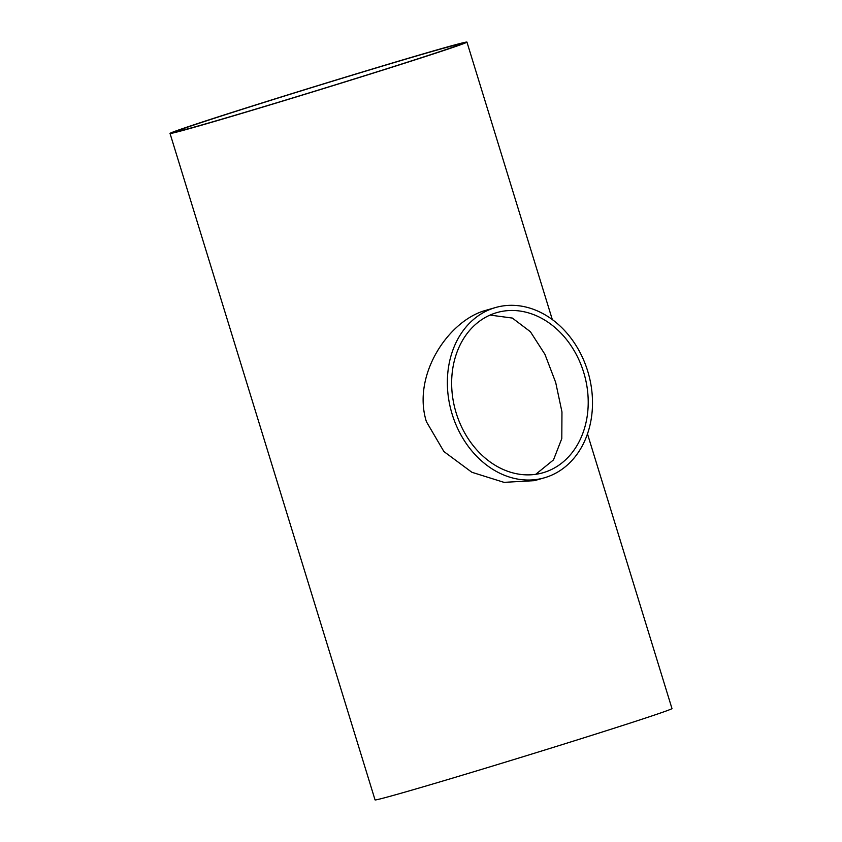 <?xml version="1.0" encoding="UTF-8"?>
<svg xmlns="http://www.w3.org/2000/svg" width="842" height="842" viewBox="0 0 842 842"><rect width="100%" height="100%" fill="white"/><g stroke="black" fill="none" stroke-linecap="round" stroke-linejoin="round"><path stroke-width="1.26" d="M495.433 313.035A83.337 66.897 -106 0 1 496.99 312.561A83.337 66.897 -106 0 1 584.243 374.258A83.337 66.897 -106 0 1 542.869 472.794A83.337 66.897 -106 0 1 455.901 412.064A83.337 66.897 -106 0 1 495.433 313.035M535.733 474.32L553.478 459.921L561.803 438.545L561.961 411.917L555.688 382.447L544.942 354.356L530.407 331.737L512.336 318.065L490.065 315.076M205.016 124.037A148.36 2.158 162.9 0 1 176.683 131.394A148.36 2.158 162.9 0 1 317.855 85.705A148.36 2.158 162.9 0 1 460.29 44.152A148.36 2.158 162.9 0 1 363.607 76.043A148.36 2.158 162.9 0 1 205.016 124.037M493.896 308.035A88.568 71.096 74 0 0 451.88 413.285A88.568 71.096 74 0 0 544.311 477.824A88.568 71.096 74 0 0 588.284 373.111A88.568 71.096 74 0 0 495.559 307.53A88.568 71.096 74 0 0 493.896 308.035M544.311 477.824L534.407 480.656L503.99 482.35L471.888 472.278L443.902 451.544L426.41 421.705C412.012 375.827 447.449 322.16 484.003 310.866L495.559 307.53M199.68 125.732A155.338 2.263 -17.1 0 0 365.723 75.485A155.338 2.263 -17.1 0 0 466.952 42.1A155.338 2.263 -17.1 0 0 317.823 85.61A155.338 2.263 -17.1 0 0 170.021 133.446A155.338 2.263 -17.1 0 0 199.68 125.732M587.474 433.862L671.979 708.554A155.338 2.263 162.9 0 1 570.75 741.939A155.338 2.263 162.9 0 1 404.707 792.185A155.338 2.263 162.9 0 1 375.048 799.9L170.021 133.446M466.952 42.1L552.31 319.56"/></g></svg>
